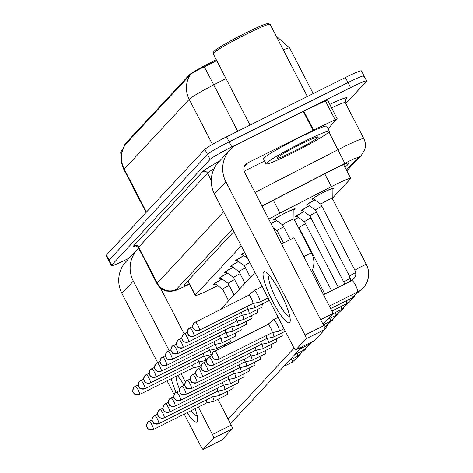<?xml version="1.0" encoding="UTF-8"?>
<svg xmlns="http://www.w3.org/2000/svg" width="473" height="473" viewBox="0 0 473 473"><rect width="100%" height="100%" fill="white"/><g stroke="black" fill="none" stroke-linecap="round" stroke-linejoin="round"><path stroke-width="0.71" d="M275.274 219.549A12.103 0.845 -27.3 0 1 273.636 219.921A12.103 0.845 -27.3 0 1 286.059 212.578A12.103 0.845 -27.3 0 1 295.14 208.824A12.103 0.845 -27.3 0 1 293.887 209.947M271.07 223.611A12.103 0.845 -27.3 0 1 276.587 220.507M242.59 254.657A12.103 0.845 -27.3 0 1 240.946 255.024A12.103 0.845 -27.3 0 1 244.612 252.399M237.139 260.505A12.103 0.845 -27.3 0 1 235.495 260.877A12.103 0.845 -27.3 0 1 243.897 255.609M231.693 266.358A12.103 0.845 -27.3 0 1 230.049 266.731A12.103 0.845 -27.3 0 1 238.445 261.457M226.242 272.206A12.103 0.845 -27.3 0 1 224.598 272.578A12.103 0.845 -27.3 0 1 233 267.31M220.796 278.059A12.103 0.845 -27.3 0 1 219.153 278.431A12.103 0.845 -27.3 0 1 227.554 273.163M215.345 283.912A12.103 0.845 -27.3 0 1 213.707 284.279A12.103 0.845 -27.3 0 1 222.103 279.011M313.516 198.902A12.103 0.845 -27.3 0 1 311.873 199.269A12.103 0.845 -27.3 0 1 324.301 191.926A12.103 0.845 -27.3 0 1 333.382 188.171A12.103 0.845 -27.3 0 1 332.129 189.295M308.065 204.75A12.103 0.845 -27.3 0 1 306.427 205.122A12.103 0.845 -27.3 0 1 314.823 199.854M302.619 210.603A12.103 0.845 -27.3 0 1 300.976 210.976A12.103 0.845 -27.3 0 1 309.377 205.702M297.168 216.451A12.103 0.845 -27.3 0 1 295.53 216.823A12.103 0.845 -27.3 0 1 303.926 211.555M294.342 219.697A12.103 0.845 -27.3 0 1 298.481 217.409M216.267 59.716L206.051 64.972A19.222 1.342 152.7 0 0 189.484 74.746L125.043 143.952A19.222 1.342 152.7 0 0 124.848 144.342L125.097 144.833C120.313 152.88 119.935 161.169 123.961 169.671L146.068 212.495M241.212 245.818L195.396 295.028A21.356 1.49 152.7 0 0 195.178 295.459A21.356 1.49 152.7 0 0 207.99 290.41L217.781 285.686M332.241 198.382L350.481 178.8A21.356 1.49 152.7 0 0 350.7 178.368A21.356 1.49 152.7 0 0 331.366 186.664L279.957 213.122A21.356 1.49 152.7 0 0 268.794 219.194M129.265 258.063L127.45 258.968A21.356 1.49 -27.3 0 1 111.427 265.595L108.82 260.546A21.356 1.49 -27.3 0 1 109.038 260.115L207.476 154.399A21.356 1.49 -27.3 0 1 229.186 141.865L347.986 82.574A21.356 1.49 -27.3 0 1 364.015 75.946L361.407 70.897A21.356 1.49 -27.3 0 0 345.385 77.525L226.579 136.815A21.356 1.49 -27.3 0 0 204.874 149.35L106.431 255.065A21.356 1.49 -27.3 0 0 106.212 255.497L108.82 260.546A21.356 1.49 -27.3 0 1 109.038 260.115L207.476 154.399A21.356 1.49 -27.3 0 1 229.186 141.865L347.986 82.574A21.356 1.49 -27.3 0 1 364.015 75.946A21.356 1.49 -27.3 0 1 363.796 76.378M216.74 60.633L204.271 66.947C196.803 70.211 192.085 72.895 190.116 75.006L125.103 144.815M111.427 265.595A21.356 1.49 -27.3 0 1 111.646 265.158L210.083 159.442A21.356 1.49 -27.3 0 1 231.794 146.914L350.594 87.623A21.356 1.49 -27.3 0 1 366.622 80.995A21.356 1.49 -27.3 0 1 366.404 81.427L345.739 103.617M345.083 167.489L348.985 163.303A21.356 1.49 152.7 0 0 349.198 162.872A21.356 1.49 152.7 0 0 329.87 171.173L269.468 202.261A21.356 1.49 152.7 0 0 262.083 206.193M233.863 231.581L184.103 285.018A21.356 1.49 152.7 0 0 183.885 285.45A21.356 1.49 152.7 0 0 189.176 283.835M206.642 402.907A4.629 0.881 -116.5 0 0 206.66 402.901L213.695 401.382A6.409 1.218 -116.5 0 0 213.749 401.358A6.409 1.218 -116.5 0 0 213.82 401.305A6.409 1.218 -116.5 0 0 212.82 396.9M206.66 402.901A4.629 0.881 -116.5 0 0 206.701 402.89A4.629 0.881 -116.5 0 0 206.754 402.848A4.629 0.881 -116.5 0 0 206.175 400.022M192.86 367.917L199.872 366.398A6.409 1.218 -116.5 0 0 199.931 366.38A6.409 1.218 -116.5 0 0 200.002 366.327A6.409 1.218 -116.5 0 0 198.997 361.916M192.818 367.923A4.629 0.881 -116.5 0 0 192.842 367.923A4.629 0.881 -116.5 0 0 192.883 367.905A4.629 0.881 -116.5 0 0 192.931 367.87A4.629 0.881 -116.5 0 0 192.357 365.038M222.198 279.076A10.678 0.745 152.7 0 0 214.973 283.629A10.678 0.745 152.7 0 0 214.99 283.646L222.677 289.245A6.409 0.449 152.7 0 0 222.682 289.251M229.157 285.396A6.409 0.449 152.7 0 0 222.671 289.24L228.625 300.769M212.129 397.048L219.141 395.529A6.409 1.218 -116.5 0 0 219.2 395.511A6.409 1.218 -116.5 0 0 219.271 395.458A6.409 1.218 -116.5 0 0 218.266 391.047M212.087 397.054A4.629 0.881 -116.5 0 0 212.111 397.054A4.629 0.881 -116.5 0 0 212.152 397.036A4.629 0.881 -116.5 0 0 212.2 397.001A4.629 0.881 -116.5 0 0 211.626 394.169M217.58 391.195L224.592 389.675A6.409 1.218 -116.5 0 0 224.645 389.657A6.409 1.218 -116.5 0 0 224.716 389.604A6.409 1.218 -116.5 0 0 223.717 385.193M217.539 391.206A4.629 0.881 -116.5 0 0 217.556 391.201A4.629 0.881 -116.5 0 0 217.598 391.189A4.629 0.881 -116.5 0 0 217.651 391.147A4.629 0.881 -116.5 0 0 217.072 388.315M222.984 385.353A4.629 0.881 -116.5 0 0 223.008 385.347L230.038 383.828A6.409 1.218 -116.5 0 0 230.097 383.81A6.409 1.218 -116.5 0 0 230.162 383.757A6.409 1.218 -116.5 0 0 229.163 379.346M223.008 385.347A4.629 0.881 -116.5 0 0 223.049 385.335A4.629 0.881 -116.5 0 0 223.096 385.3A4.629 0.881 -116.5 0 0 222.517 382.468M228.435 379.5A4.629 0.881 -116.5 0 0 228.453 379.5A4.629 0.881 -116.5 0 0 228.494 379.482L235.483 377.974A6.409 1.218 -116.5 0 0 235.542 377.957A6.409 1.218 -116.5 0 0 235.613 377.903A6.409 1.218 -116.5 0 0 234.608 373.493M175.028 406.153A4.629 0.881 -116.5 0 0 175.099 406.136L228.494 379.482A4.629 0.881 -116.5 0 0 228.548 379.447A4.629 0.881 -116.5 0 0 227.968 376.614M198.311 362.064L205.323 360.55A6.409 1.218 -116.5 0 0 205.377 360.527A6.409 1.218 -116.5 0 0 205.448 360.473A6.409 1.218 -116.5 0 0 204.442 356.068M198.27 362.076A4.629 0.881 -116.5 0 0 198.288 362.07A4.629 0.881 -116.5 0 0 198.329 362.058A4.629 0.881 -116.5 0 0 198.382 362.016A4.629 0.881 -116.5 0 0 197.803 359.19M227.643 273.228A10.678 0.745 152.7 0 0 220.418 277.775A10.678 0.745 152.7 0 0 220.436 277.799L228.128 283.398A6.409 0.449 152.7 0 0 228.134 283.404M234.608 279.549A6.409 0.449 152.7 0 0 228.122 283.392L234.07 294.916M203.715 356.222A4.629 0.881 -116.5 0 0 203.739 356.222L210.769 354.697A6.409 1.218 -116.5 0 0 210.828 354.679A6.409 1.218 -116.5 0 0 210.893 354.626A6.409 1.218 -116.5 0 0 209.894 350.215M203.739 356.222A4.629 0.881 -116.5 0 0 203.78 356.204A4.629 0.881 -116.5 0 0 203.828 356.169A4.629 0.881 -116.5 0 0 203.248 353.337M233.088 267.375A10.678 0.745 152.7 0 0 225.863 271.928A10.678 0.745 152.7 0 0 225.881 271.945L233.573 277.545A6.409 0.449 152.7 0 0 233.579 277.55M240.053 273.696A6.409 0.449 152.7 0 0 233.567 277.539L239.521 289.068M209.208 350.363L216.214 348.843A6.409 1.218 -116.5 0 0 216.273 348.826A6.409 1.218 -116.5 0 0 216.344 348.772A6.409 1.218 -116.5 0 0 215.339 344.368M209.167 350.375A4.629 0.881 -116.5 0 0 209.184 350.369A4.629 0.881 -116.5 0 0 209.226 350.357A4.629 0.881 -116.5 0 0 209.279 350.316A4.629 0.881 -116.5 0 0 208.699 347.484M238.54 261.528A10.678 0.745 152.7 0 0 231.315 266.074A10.678 0.745 152.7 0 0 231.332 266.098L239.019 271.697M245.505 267.848A6.409 0.449 152.7 0 0 239.019 271.691A6.409 0.449 152.7 0 0 239.031 271.703M195.142 408.654A28.475 5.422 63.5 0 1 197.702 419.835A28.475 5.422 63.5 0 1 197.123 421.892A28.475 5.422 63.5 0 1 187.048 412.698M176.039 392.212A28.475 5.422 63.5 0 1 171.244 378.707M176.122 376.272A22.781 4.334 -116.5 0 0 179.462 389.084M191.169 410.641A22.781 4.334 -116.5 0 0 197.158 415.59A22.781 4.334 -116.5 0 0 197.176 415.578M138.613 248.089A28.475 27.883 43 0 0 137.495 249.218L126.09 261.468A28.475 27.883 43 0 0 121.916 293.361L157.663 362.614M137.495 249.218A28.475 27.883 43 0 0 133.327 281.11L169.192 350.599M177.481 375.592A28.475 5.422 63.5 0 1 183.973 385.099M167.052 380.8L174.141 394.535M184.239 414.1L201.06 446.695A3.559 0.68 -116.5 0 0 203.142 449.35A3.559 0.68 -116.5 0 0 203.183 449.32L221.938 439.961A3.559 0.68 63.5 0 1 221.902 439.991A3.559 0.68 63.5 0 1 221.855 440.002M213.607 438.128A3.559 0.68 -116.5 0 0 212.466 434.445L231.226 425.079A3.559 0.68 63.5 0 1 232.361 428.763L213.607 438.128L203.183 449.32M181.147 373.765L185.422 382.042M198.335 407.064L212.466 434.445M232.361 428.763L221.938 439.961M231.226 425.079L217.911 399.283M201.096 366.705L200.723 365.984M184.098 333.772L160.513 288.081M289.659 322.509A28.475 5.422 63.5 0 1 272.702 301.496A28.475 5.422 63.5 0 1 263.609 272.028A28.475 5.422 63.5 0 1 266.287 272.46A28.475 5.422 63.5 0 1 281.482 294.85A28.475 5.422 63.5 0 1 290.239 320.458A28.475 5.422 63.5 0 1 289.659 322.509M269.374 275.44A22.781 4.334 -116.5 0 0 269.35 275.446A22.781 4.334 -116.5 0 0 269.102 275.635A22.781 4.334 -116.5 0 0 276.007 298.487A22.781 4.334 -116.5 0 0 289.695 316.212A22.781 4.334 -116.5 0 0 289.718 316.2M313.534 130.04L312.996 130.306L303.228 111.374L303.761 111.114L313.534 130.04L337.214 118.8L327.996 128.733M303.228 111.374L237.848 144.005A28.475 27.883 43 0 0 230.038 149.84A28.475 27.883 43 0 0 225.863 181.727L305.008 335.061L323.763 325.702L244.624 172.367A7.119 6.971 -137 0 1 247.616 162.937L312.996 130.306M303.761 111.114L327.44 99.874L337.214 118.8M230.038 149.84L218.627 162.091A28.475 27.883 43 0 0 214.458 193.977L293.597 347.312A3.559 0.68 -116.5 0 0 295.678 349.973A3.559 0.68 -116.5 0 0 295.72 349.943L314.48 340.578A3.559 0.68 63.5 0 1 314.439 340.607A3.559 0.68 63.5 0 1 314.391 340.625M323.763 325.702A3.559 0.68 63.5 0 1 324.904 329.385L306.143 338.745L295.72 349.943M306.143 338.745A3.559 0.68 -116.5 0 0 305.008 335.061M324.904 329.385L314.48 340.578M244.151 171.22L264.561 161.039M121.443 154.665L120.645 153.122A32.034 2.235 -27.3 0 1 120.645 152.945L121.259 151.041A30.609 2.134 -27.3 0 1 122.738 149.574M120.645 152.945A32.034 2.235 -27.3 0 1 122.123 151.472M302.584 142.302A35.593 2.483 -27.3 0 1 329.297 131.258A35.593 2.483 -27.3 0 1 292.752 152.862A35.593 2.483 -27.3 0 1 266.039 163.906A35.593 2.483 -27.3 0 1 302.584 142.302M266.039 163.906L263.437 158.857A35.593 2.483 -27.3 0 1 299.983 137.253A35.593 2.483 -27.3 0 1 326.689 126.208L329.297 131.258M250.028 125.114L213.187 53.739A32.034 2.235 -27.3 0 1 213.181 53.567A32.034 2.235 -27.3 0 1 246.072 34.298A32.034 2.235 -27.3 0 1 269.971 24.253A32.034 2.235 -27.3 0 1 270.113 24.36L307.355 96.504M213.181 53.567L213.796 51.658A30.609 2.134 -27.3 0 1 245.227 33.246A30.609 2.134 -27.3 0 1 268.061 23.65L269.971 24.253M294.46 151.029A23.212 1.62 -27.3 0 1 277.042 158.1A23.212 1.62 -27.3 0 1 300.875 144.141A23.212 1.62 -27.3 0 1 318.193 136.863A23.212 1.62 -27.3 0 1 294.46 151.029M267.878 298.02A6.409 1.218 63.5 0 1 268.297 300.923A6.409 1.218 63.5 0 1 268.226 300.976L254.409 307.87A6.409 1.218 -116.5 0 0 254.48 307.817A6.409 1.218 -116.5 0 0 253.481 303.412M262.432 303.867A6.409 1.218 63.5 0 1 262.852 306.77A6.409 1.218 63.5 0 1 262.781 306.823L248.964 313.723A6.409 1.218 -116.5 0 0 249.035 313.67A6.409 1.218 -116.5 0 0 248.029 309.259M256.981 309.72A6.409 1.218 63.5 0 1 257.401 312.623A6.409 1.218 63.5 0 1 257.33 312.677L243.512 319.571A6.409 1.218 -116.5 0 0 243.583 319.517A6.409 1.218 -116.5 0 0 242.584 315.113M251.535 315.568A6.409 1.218 63.5 0 1 251.955 318.471A6.409 1.218 63.5 0 1 251.884 318.524L238.067 325.424A6.409 1.218 -116.5 0 0 238.138 325.371A6.409 1.218 -116.5 0 0 237.133 320.96M281.701 332.998A6.409 1.218 63.5 0 1 282.121 335.901A6.409 1.218 63.5 0 1 282.05 335.954L268.232 342.854A6.409 1.218 -116.5 0 0 268.303 342.801A6.409 1.218 -116.5 0 0 267.298 338.39M276.25 338.851A6.409 1.218 63.5 0 1 276.67 341.754A6.409 1.218 63.5 0 1 276.599 341.808L262.781 348.702A6.409 1.218 -116.5 0 0 262.852 348.648A6.409 1.218 -116.5 0 0 261.853 344.243M270.804 344.699A6.409 1.218 63.5 0 1 271.224 347.602A6.409 1.218 63.5 0 1 271.153 347.655L257.336 354.555A6.409 1.218 -116.5 0 0 257.407 354.502A6.409 1.218 -116.5 0 0 256.401 350.091M246.084 321.421A6.409 1.218 63.5 0 1 246.504 324.324A6.409 1.218 63.5 0 1 246.439 324.377L232.615 331.271A6.409 1.218 -116.5 0 0 232.686 331.218A6.409 1.218 -116.5 0 0 231.687 326.813M240.639 327.269A6.409 1.218 63.5 0 1 241.059 330.178A6.409 1.218 63.5 0 1 240.988 330.231L227.17 337.125A6.409 1.218 -116.5 0 0 227.241 337.072A6.409 1.218 -116.5 0 0 226.236 332.661M235.193 333.122A6.409 1.218 63.5 0 1 235.607 336.025A6.409 1.218 63.5 0 1 235.542 336.078L221.719 342.978A6.409 1.218 -116.5 0 0 221.79 342.925A6.409 1.218 -116.5 0 0 220.79 338.514M265.353 350.552A6.409 1.218 63.5 0 1 265.773 353.455A6.409 1.218 63.5 0 1 265.708 353.508L251.884 360.402A6.409 1.218 -116.5 0 0 251.955 360.349A6.409 1.218 -116.5 0 0 250.956 355.944M259.908 356.4A6.409 1.218 63.5 0 1 260.327 359.303A6.409 1.218 63.5 0 1 260.256 359.356L246.439 366.256A6.409 1.218 -116.5 0 0 246.51 366.203A6.409 1.218 -116.5 0 0 245.505 361.792M229.742 338.97A6.409 1.218 63.5 0 1 230.162 341.878A6.409 1.218 63.5 0 1 230.091 341.932L216.273 348.826M249.011 368.1A6.409 1.218 63.5 0 1 249.431 371.009A6.409 1.218 63.5 0 1 249.36 371.063L235.542 377.957M243.565 373.954A6.409 1.218 63.5 0 1 243.985 376.857A6.409 1.218 63.5 0 1 243.914 376.91L230.097 383.81M238.114 379.801A6.409 1.218 63.5 0 1 238.534 382.71A6.409 1.218 63.5 0 1 238.463 382.763L224.645 389.657M232.669 385.655A6.409 1.218 63.5 0 1 233.088 388.558A6.409 1.218 63.5 0 1 233.018 388.611L219.2 395.511M254.462 362.253A6.409 1.218 63.5 0 1 254.882 365.156A6.409 1.218 63.5 0 1 254.811 365.209L240.988 372.103A6.409 1.218 -116.5 0 0 241.059 372.05A6.409 1.218 -116.5 0 0 240.059 367.645M227.217 391.508A6.409 1.218 63.5 0 1 227.637 394.411A6.409 1.218 63.5 0 1 227.566 394.464L213.749 401.358M333.146 313.404L320.641 319.642L281.553 243.92L294.058 237.683L333.146 313.404L323.024 324.271M302.058 346.792L230.487 423.648M294.07 348.175L228.098 419.025M220.779 309.194L254.971 272.472M224.297 344.823A6.409 1.218 63.5 0 1 224.657 346.005M233.881 373.652A4.629 0.881 -116.5 0 0 233.904 373.646A4.629 0.881 -116.5 0 0 233.946 373.635A4.629 0.881 -116.5 0 0 233.993 373.593A4.629 0.881 -116.5 0 0 233.414 370.767M233.922 373.646L240.934 372.127A6.409 1.218 -116.5 0 0 240.988 372.103M239.332 367.799A4.629 0.881 -116.5 0 0 239.35 367.799A4.629 0.881 -116.5 0 0 239.391 367.781A4.629 0.881 -116.5 0 0 239.444 367.746A4.629 0.881 -116.5 0 0 238.865 364.914M239.373 367.793L246.38 366.273A6.409 1.218 -116.5 0 0 246.439 366.256M244.778 361.951A4.629 0.881 -116.5 0 0 244.801 361.946A4.629 0.881 -116.5 0 0 244.837 361.934A4.629 0.881 -116.5 0 0 244.89 361.892A4.629 0.881 -116.5 0 0 244.31 359.066M300.089 229.642A6.409 0.449 152.7 0 0 299.604 229.884M244.819 361.94L251.831 360.426A6.409 1.218 -116.5 0 0 251.884 360.402M214.612 344.521A4.629 0.881 -116.5 0 0 214.636 344.515A4.629 0.881 -116.5 0 0 214.671 344.504A4.629 0.881 -116.5 0 0 214.724 344.468A4.629 0.881 -116.5 0 0 214.145 341.636M243.985 255.674A10.678 0.745 152.7 0 0 236.76 260.227A10.678 0.745 152.7 0 0 236.778 260.245L236.583 259.872M249.85 262.556A6.409 0.449 152.7 0 0 244.464 265.838A6.409 0.449 152.7 0 0 244.476 265.85L236.778 260.245M214.653 344.515L221.666 342.996A6.409 1.218 -116.5 0 0 221.719 342.978M220.063 338.668A4.629 0.881 -116.5 0 0 220.081 338.668A4.629 0.881 -116.5 0 0 220.122 338.656A4.629 0.881 -116.5 0 0 220.176 338.615A4.629 0.881 -116.5 0 0 219.596 335.783M244.671 252.517A10.678 0.745 152.7 0 0 242.211 254.373A10.678 0.745 152.7 0 0 242.229 254.391L247.692 258.376M220.105 338.662L227.111 337.143A6.409 1.218 -116.5 0 0 227.17 337.125M225.509 332.821A4.629 0.881 -116.5 0 0 225.526 332.815A4.629 0.881 -116.5 0 0 225.568 332.803A4.629 0.881 -116.5 0 0 225.621 332.761A4.629 0.881 -116.5 0 0 225.042 329.935M172.107 359.468A4.629 0.881 -116.5 0 0 172.172 359.45L225.568 332.803L232.562 331.295A6.409 1.218 -116.5 0 0 232.615 331.271M250.223 356.098A4.629 0.881 -116.5 0 0 250.247 356.098A4.629 0.881 -116.5 0 0 250.288 356.08A4.629 0.881 -116.5 0 0 250.335 356.045A4.629 0.881 -116.5 0 0 249.762 353.213M298.569 217.474A10.678 0.745 152.7 0 0 294.401 219.809M305.534 223.794A6.409 0.449 152.7 0 0 299.048 227.637A6.409 0.449 152.7 0 0 299.06 227.649M196.821 382.752A4.629 0.881 -116.5 0 0 196.886 382.734L250.288 356.08L257.277 354.573A6.409 1.218 -116.5 0 0 257.336 354.555M255.674 350.251A4.629 0.881 -116.5 0 0 255.692 350.245A4.629 0.881 -116.5 0 0 255.733 350.233A4.629 0.881 -116.5 0 0 255.787 350.191A4.629 0.881 -116.5 0 0 255.207 347.359M304.021 211.62A10.678 0.745 152.7 0 0 296.796 216.173A10.678 0.745 152.7 0 0 296.813 216.191L304.5 221.79A6.409 0.449 152.7 0 0 304.506 221.796M310.98 217.941A6.409 0.449 152.7 0 0 304.5 221.784L338.307 287.294M255.716 350.239L262.728 348.719A6.409 1.218 -116.5 0 0 262.781 348.702M261.12 344.397A4.629 0.881 -116.5 0 0 261.143 344.391A4.629 0.881 -116.5 0 0 261.185 344.379A4.629 0.881 -116.5 0 0 261.232 344.344A4.629 0.881 -116.5 0 0 260.658 341.512M309.466 205.773A10.678 0.745 152.7 0 0 302.241 210.319A10.678 0.745 152.7 0 0 302.259 210.337L309.951 215.942A6.409 0.449 152.7 0 1 309.945 215.93L344.793 284.06M316.431 212.093A6.409 0.449 152.7 0 0 309.945 215.93M261.167 344.391L268.173 342.872A6.409 1.218 -116.5 0 0 268.232 342.854M266.612 338.538L273.625 337.018A6.409 1.218 -116.5 0 0 273.678 337.001A6.409 1.218 -116.5 0 0 273.749 336.947A6.409 1.218 -116.5 0 0 272.75 332.537M266.571 338.544A4.629 0.881 -116.5 0 0 266.589 338.544A4.629 0.881 -116.5 0 0 266.63 338.532A4.629 0.881 -116.5 0 0 266.683 338.491A4.629 0.881 -116.5 0 0 266.104 335.659M314.917 199.919A10.678 0.745 152.7 0 0 307.692 204.472A10.678 0.745 152.7 0 0 307.71 204.49L315.396 210.089A6.409 0.449 152.7 0 1 315.396 210.083L349.523 276.214L350.404 279.939L350.251 281.334M321.877 206.24A6.409 0.449 152.7 0 0 315.396 210.083M320.842 204.23A6.409 0.449 152.7 0 1 327.422 200.345A6.409 0.449 152.7 0 1 332.229 198.353A6.409 0.449 152.7 0 0 332.229 198.353L332.123 188.851A10.678 0.745 152.7 0 0 332.117 188.822A10.678 0.745 152.7 0 0 324.1 192.139A10.678 0.745 152.7 0 0 313.138 198.619A10.678 0.745 152.7 0 0 313.156 198.636L320.848 204.235A6.409 0.449 152.7 0 1 320.842 204.23L354.975 270.361L355.856 274.092L355.164 277.107L351.817 280.554A6.409 1.218 -116.5 0 0 351.746 280.607M272.058 332.69L279.07 331.171A6.409 1.218 -116.5 0 0 279.129 331.147A6.409 1.218 -116.5 0 0 279.194 331.094A6.409 1.218 -116.5 0 0 277.148 324.466A6.409 1.218 -116.5 0 0 273.406 319.683A6.409 1.218 -116.5 0 0 273.353 319.718A6.409 1.218 -116.5 0 0 273.335 319.736M272.016 332.696A4.629 0.881 -116.5 0 0 272.04 332.69A4.629 0.881 -116.5 0 0 272.081 332.679A4.629 0.881 -116.5 0 0 272.129 332.637A4.629 0.881 -116.5 0 0 270.651 327.854A4.629 0.881 -116.5 0 0 267.949 324.401A4.629 0.881 -116.5 0 0 267.913 324.425A4.629 0.881 -116.5 0 0 267.895 324.437M230.954 326.967A4.629 0.881 -116.5 0 0 230.978 326.967A4.629 0.881 -116.5 0 0 231.019 326.949A4.629 0.881 -116.5 0 0 231.066 326.914A4.629 0.881 -116.5 0 0 230.493 324.082M231.001 326.961L238.008 325.442A6.409 1.218 -116.5 0 0 238.067 325.424M236.405 321.12A4.629 0.881 -116.5 0 0 236.423 321.114A4.629 0.881 -116.5 0 0 236.465 321.102A4.629 0.881 -116.5 0 0 236.518 321.061A4.629 0.881 -116.5 0 0 235.938 318.234M236.447 321.108L243.459 319.594A6.409 1.218 -116.5 0 0 243.512 319.571M241.851 315.266A4.629 0.881 -116.5 0 0 241.874 315.266A4.629 0.881 -116.5 0 0 241.916 315.249A4.629 0.881 -116.5 0 0 241.963 315.213A4.629 0.881 -116.5 0 0 241.39 312.381M278.189 232.74A6.409 0.449 152.7 0 0 276.291 233.721M241.892 315.26L248.904 313.741A6.409 1.218 -116.5 0 0 248.964 313.723M247.302 309.419A4.629 0.881 -116.5 0 0 247.32 309.413A4.629 0.881 -116.5 0 0 247.361 309.401A4.629 0.881 -116.5 0 0 247.414 309.36A4.629 0.881 -116.5 0 0 246.835 306.534M276.675 220.572A10.678 0.745 152.7 0 0 271.141 223.747M283.64 226.892A6.409 0.449 152.7 0 0 277.154 230.735A6.409 0.449 152.7 0 0 277.166 230.747M193.895 336.067A4.629 0.881 -116.5 0 0 193.965 336.049L247.361 309.401L254.356 307.893A6.409 1.218 -116.5 0 0 254.409 307.87M293.993 219.023A6.409 0.449 152.7 0 0 293.987 219.005L293.881 209.504A10.678 0.745 152.7 0 0 293.875 209.474A10.678 0.745 152.7 0 0 285.863 212.785A10.678 0.745 152.7 0 0 274.902 219.271A10.678 0.745 152.7 0 0 274.919 219.289L282.606 224.888A6.409 0.449 152.7 0 1 282.6 224.882L290.203 239.604M311.553 253.156A6.409 0.449 152.7 0 0 311.577 253.079L293.987 219.005A6.409 0.449 152.7 0 0 289.18 220.992A6.409 0.449 152.7 0 0 282.6 224.882M252.789 303.56L259.801 302.04A6.409 1.218 -116.5 0 0 259.86 302.022A6.409 1.218 -116.5 0 0 259.925 301.969A6.409 1.218 -116.5 0 0 257.88 295.335A6.409 1.218 -116.5 0 0 254.137 290.558A6.409 1.218 -116.5 0 0 254.084 290.588A6.409 1.218 -116.5 0 0 254.066 290.611M252.748 303.565A4.629 0.881 -116.5 0 0 252.771 303.565A4.629 0.881 -116.5 0 0 252.813 303.548A4.629 0.881 -116.5 0 0 252.86 303.512A4.629 0.881 -116.5 0 0 251.382 298.723A4.629 0.881 -116.5 0 0 248.68 295.27A4.629 0.881 -116.5 0 0 248.644 295.294A4.629 0.881 -116.5 0 0 248.627 295.306M206.051 64.972L206.524 65.889M189.484 74.746L189.809 75.367M125.043 143.952L125.363 144.572M188.047 280.791L195.396 295.028M273.329 200.268L279.957 213.122M324.738 173.816L331.366 186.664M276.155 36.06L289.647 48.004A28.475 1.987 152.7 0 0 283.28 49.866M190.116 75.006A24.915 24.395 43 0 0 189.206 99.336L124.257 169.092A24.915 24.395 -137 0 1 125.162 144.762M204.271 66.947A24.915 0.432 62.8 0 1 213.749 84.862A28.475 1.987 152.7 0 0 189.206 99.336L212.448 144.366M146.447 212.093L124.257 169.092A28.475 1.987 152.7 0 0 123.961 169.671M225.993 78.559L213.749 84.862L237.7 131.269M345.385 77.525L350.594 87.623M106.431 255.065L111.646 265.158M204.874 149.35L210.083 159.442M226.579 136.815L231.794 146.914M346.396 170.038L357.535 158.077A14.237 0.993 152.7 0 0 346.993 162.204A14.237 0.993 152.7 0 0 344.793 163.321L261.953 205.95M254.988 192.446L338.047 149.704A28.475 1.987 -27.3 0 1 342.446 147.475A28.475 1.987 -27.3 0 1 363.814 138.636L345.249 102.671A28.475 1.987 152.7 0 0 331.538 107.803M328.906 132.002L344.793 163.321M329.782 104.397A32.034 2.235 -27.3 0 1 346.461 98.532L345.059 100.04M135.863 245.913A32.034 2.235 -27.3 0 1 133.948 245.522L202.787 171.593A32.034 2.235 -27.3 0 1 219.596 161.056M138.412 247.692L156.971 283.664A28.475 1.987 -27.3 0 1 157.267 283.085L138.701 247.119A28.475 1.987 152.7 0 0 138.412 247.692C136.289 245.871 135.319 245.274 135.497 245.907M211.271 180.408L207.541 173.189L138.701 247.119A3.559 3.482 43 0 0 133.948 245.522M214.121 168.63A28.475 1.987 152.7 0 0 207.541 173.189A3.559 3.482 43 0 0 202.787 171.593M232.55 229.038L176.281 289.464A14.237 13.942 -137 0 1 157.267 283.085L223.652 211.792M176.281 289.464A14.237 0.993 152.7 0 0 184.683 286.39L189.336 284.143M346.461 98.532A3.559 3.482 43 0 0 345.479 99.265L345.249 102.671M184.683 286.39A14.237 5.091 64.2 0 1 184.358 286.591L189.354 284.178M346.821 170.854L361.437 155.156A14.237 13.942 -137 0 1 357.535 158.077M348.719 162.801L348.985 163.303M153.24 429.555A4.629 0.881 -116.5 0 0 153.305 429.537A4.629 0.881 -116.5 0 0 153.353 429.502A4.629 0.881 -116.5 0 0 151.951 424.86A4.629 0.881 -116.5 0 0 149.172 421.26A4.629 0.881 -116.5 0 0 149.119 421.295A4.629 4.529 -137 0 0 147.174 427.426A4.629 4.529 43 0 0 153.353 429.502M292.078 362.253A6.409 1.218 -116.5 0 0 292.16 362.229A6.409 1.218 -116.5 0 0 292.231 362.176A6.409 1.218 -116.5 0 0 292.279 362.105A6.409 1.218 -116.5 0 0 291.811 359.267M139.417 394.577A4.629 0.881 -116.5 0 0 139.482 394.559A4.629 0.881 -116.5 0 0 139.535 394.517A4.629 0.881 -116.5 0 0 138.134 389.876A4.629 0.881 -116.5 0 0 135.349 386.275A4.629 0.881 -116.5 0 0 135.302 386.317A4.629 4.529 -137 0 0 133.351 392.448A4.629 4.529 43 0 0 139.535 394.517M158.686 423.707A4.629 0.881 -116.5 0 0 158.751 423.69A4.629 0.881 -116.5 0 0 158.804 423.648A4.629 0.881 -116.5 0 0 157.403 419.007A4.629 0.881 -116.5 0 0 154.618 415.406A4.629 0.881 -116.5 0 0 154.57 415.448A4.629 4.529 -137 0 0 152.619 421.579A4.629 4.529 43 0 0 158.804 423.648M297.523 356.4A6.409 1.218 -116.5 0 0 297.606 356.376A6.409 1.218 -116.5 0 0 297.677 356.323A6.409 1.218 -116.5 0 0 297.73 356.252A6.409 1.218 -116.5 0 0 297.257 353.42M164.131 417.854A4.629 0.881 -116.5 0 0 164.202 417.836A4.629 0.881 -116.5 0 0 164.249 417.801A4.629 0.881 -116.5 0 0 162.848 413.16A4.629 0.881 -116.5 0 0 160.069 409.559A4.629 0.881 -116.5 0 0 160.016 409.594A4.629 4.529 -137 0 0 158.071 415.726A4.629 4.529 43 0 0 164.249 417.801M302.968 350.546A6.409 1.218 -116.5 0 0 303.057 350.523A6.409 1.218 -116.5 0 0 303.128 350.469A6.409 1.218 -116.5 0 0 303.175 350.398A6.409 1.218 -116.5 0 0 302.708 347.566M169.582 412.007A4.629 0.881 -116.5 0 0 169.647 411.989A4.629 0.881 -116.5 0 0 169.701 411.948A4.629 0.881 -116.5 0 0 168.293 407.306A4.629 0.881 -116.5 0 0 165.515 403.706A4.629 0.881 -116.5 0 0 165.467 403.747A4.629 4.529 -137 0 0 163.516 409.872A4.629 4.529 43 0 0 169.701 411.948M308.42 344.699A6.409 1.218 -116.5 0 0 308.502 344.675A6.409 1.218 -116.5 0 0 308.573 344.622A6.409 1.218 -116.5 0 0 308.627 344.551A6.409 1.218 -116.5 0 0 308.644 343.499M173.857 396.409L169.641 398.84C166.928 404.799 169.322 403.043 169.121 404.468C170.197 404.35 167.596 406.721 175.099 406.136A4.629 0.881 -116.5 0 0 175.146 406.094A4.629 0.881 -116.5 0 0 173.745 401.453A4.629 0.881 -116.5 0 0 170.966 397.858A4.629 0.881 -116.5 0 0 170.913 397.894A4.629 4.529 -137 0 0 168.967 404.025A4.629 4.529 43 0 0 175.146 406.094M144.862 388.723A4.629 0.881 -116.5 0 0 144.933 388.705A4.629 0.881 -116.5 0 0 144.98 388.67A4.629 0.881 -116.5 0 0 143.579 384.029A4.629 0.881 -116.5 0 0 140.8 380.428A4.629 0.881 -116.5 0 0 140.747 380.463A4.629 4.529 -137 0 0 138.802 386.595A4.629 4.529 43 0 0 144.98 388.67M150.313 382.876A4.629 0.881 -116.5 0 0 150.379 382.858A4.629 0.881 -116.5 0 0 150.432 382.817A4.629 0.881 -116.5 0 0 149.025 378.175A4.629 0.881 -116.5 0 0 146.246 374.575A4.629 0.881 -116.5 0 0 146.198 374.616A4.629 4.529 -137 0 0 144.247 380.747A4.629 4.529 43 0 0 150.432 382.817M155.759 377.022A4.629 0.881 -116.5 0 0 155.83 377.005A4.629 0.881 -116.5 0 0 155.877 376.969A4.629 0.881 -116.5 0 0 154.476 372.328A4.629 0.881 -116.5 0 0 151.697 368.727A4.629 0.881 -116.5 0 0 151.644 368.763A4.629 4.529 -137 0 0 149.699 374.894A4.629 4.529 43 0 0 155.877 376.969M133.327 281.11L121.916 293.361M225.863 181.727L214.458 193.977M247.616 162.937L244.352 166.449M335.079 119.645L325.306 100.714M180.479 400.3A4.629 0.881 -116.5 0 0 180.544 400.282A4.629 0.881 -116.5 0 0 180.597 400.247A4.629 0.881 -116.5 0 0 179.19 395.605A4.629 0.881 -116.5 0 0 176.411 392.005A4.629 0.881 -116.5 0 0 176.364 392.04A4.629 4.529 -137 0 0 174.413 398.171A4.629 4.529 43 0 0 180.597 400.247M185.924 394.452A4.629 0.881 -116.5 0 0 185.99 394.435A4.629 0.881 -116.5 0 0 186.043 394.393A4.629 0.881 -116.5 0 0 184.641 389.752A4.629 0.881 -116.5 0 0 181.863 386.151A4.629 0.881 -116.5 0 0 181.809 386.193A4.629 4.529 -137 0 0 179.864 392.324A4.629 4.529 43 0 0 186.043 394.393M324.762 327.145A6.409 1.218 -116.5 0 0 324.85 327.121A6.409 1.218 -116.5 0 0 324.916 327.068A6.409 1.218 -116.5 0 0 324.969 326.997A6.409 1.218 -116.5 0 0 324.496 324.165M191.376 388.599A4.629 0.881 -116.5 0 0 191.441 388.581A4.629 0.881 -116.5 0 0 191.494 388.546A4.629 0.881 -116.5 0 0 190.087 383.905A4.629 0.881 -116.5 0 0 187.308 380.304A4.629 0.881 -116.5 0 0 187.255 380.339A4.629 4.529 -137 0 0 185.31 386.471A4.629 4.529 43 0 0 191.494 388.546M330.213 321.297A6.409 1.218 -116.5 0 0 330.296 321.273A6.409 1.218 -116.5 0 0 330.367 321.22A6.409 1.218 -116.5 0 0 330.414 321.149A6.409 1.218 -116.5 0 0 329.947 318.311M161.21 371.175A4.629 0.881 -116.5 0 0 161.275 371.157A4.629 0.881 -116.5 0 0 161.328 371.116A4.629 0.881 -116.5 0 0 159.921 366.474A4.629 0.881 -116.5 0 0 157.142 362.874A4.629 0.881 -116.5 0 0 157.089 362.915A4.629 4.529 -137 0 0 155.144 369.041A4.629 4.529 43 0 0 161.328 371.116M166.656 365.322A4.629 0.881 -116.5 0 0 166.721 365.304A4.629 0.881 -116.5 0 0 166.774 365.262A4.629 0.881 -116.5 0 0 165.373 360.621A4.629 0.881 -116.5 0 0 162.594 357.026A4.629 0.881 -116.5 0 0 162.541 357.062A4.629 4.529 -137 0 0 160.595 363.193A4.629 4.529 43 0 0 166.774 365.262M170.936 349.73L166.721 352.16C164.001 358.114 166.395 356.358 166.194 357.783C167.271 357.665 164.675 360.036 172.172 359.45A4.629 0.881 -116.5 0 0 172.219 359.415A4.629 0.881 -116.5 0 0 170.818 354.774A4.629 0.881 -116.5 0 0 168.039 351.173A4.629 0.881 -116.5 0 0 167.986 351.208A4.629 4.529 -137 0 0 166.041 357.34A4.629 4.529 43 0 0 172.219 359.415M195.651 373.008L191.435 375.438C188.721 381.392 191.116 379.636 190.915 381.067C191.991 380.942 189.389 383.319 196.886 382.734A4.629 0.881 -116.5 0 0 196.939 382.692A4.629 0.881 -116.5 0 0 195.538 378.051A4.629 0.881 -116.5 0 0 192.753 374.45A4.629 0.881 -116.5 0 0 192.706 374.492A4.629 4.529 -137 0 0 190.761 380.623A4.629 4.529 43 0 0 196.939 382.692M335.659 315.444A6.409 1.218 -116.5 0 0 335.741 315.42A6.409 1.218 -116.5 0 0 335.812 315.367A6.409 1.218 -116.5 0 0 335.865 315.296A6.409 1.218 -116.5 0 0 335.392 312.464M202.273 376.898A4.629 0.881 -116.5 0 0 202.338 376.88A4.629 0.881 -116.5 0 0 202.385 376.845A4.629 0.881 -116.5 0 0 200.984 372.204A4.629 0.881 -116.5 0 0 198.205 368.603A4.629 0.881 -116.5 0 0 198.152 368.638A4.629 4.529 -137 0 0 196.206 374.77A4.629 4.529 43 0 0 202.385 376.845M341.11 309.596A6.409 1.218 -116.5 0 0 341.193 309.567A6.409 1.218 -116.5 0 0 341.264 309.513A6.409 1.218 -116.5 0 0 341.311 309.443A6.409 1.218 -116.5 0 0 340.844 306.61M207.718 371.051A4.629 0.881 -116.5 0 0 207.783 371.033A4.629 0.881 -116.5 0 0 207.836 370.992A4.629 0.881 -116.5 0 0 206.435 366.35A4.629 0.881 -116.5 0 0 203.65 362.75A4.629 0.881 -116.5 0 0 203.603 362.791A4.629 4.529 -137 0 0 201.652 368.916A4.629 4.529 43 0 0 207.836 370.992M346.555 303.743A6.409 1.218 -116.5 0 0 346.638 303.719A6.409 1.218 -116.5 0 0 346.709 303.666A6.409 1.218 -116.5 0 0 346.762 303.595A6.409 1.218 -116.5 0 0 346.289 300.763M350.268 278.366A6.409 0.449 152.7 0 0 344.102 281.985A6.409 0.449 152.7 0 0 344.078 282.062M213.169 365.197A4.629 0.881 -116.5 0 0 213.234 365.18A4.629 0.881 -116.5 0 0 213.282 365.144A4.629 0.881 -116.5 0 0 211.88 360.497A4.629 0.881 -116.5 0 0 209.101 356.902A4.629 0.881 -116.5 0 0 209.048 356.938A4.629 4.529 -137 0 0 207.103 363.069A4.629 4.529 43 0 0 213.282 365.144M352.001 297.889A6.409 1.218 -116.5 0 0 352.089 297.866A6.409 1.218 -116.5 0 0 352.16 297.813A6.409 1.218 -116.5 0 0 352.208 297.742A6.409 1.218 -116.5 0 0 351.741 294.91M355.72 272.519A6.409 0.449 152.7 0 0 349.547 276.137A6.409 0.449 152.7 0 0 349.523 276.214M218.615 359.344A4.629 0.881 -116.5 0 0 218.68 359.326A4.629 0.881 -116.5 0 0 218.733 359.291A4.629 0.881 -116.5 0 0 217.326 354.649A4.629 0.881 -116.5 0 0 214.547 351.049A4.629 0.881 -116.5 0 0 214.5 351.09A4.629 4.529 -137 0 0 212.548 357.216A4.629 4.529 43 0 0 218.733 359.291M366.339 264.561A6.409 0.449 152.7 0 0 366.362 264.484A6.409 0.449 152.7 0 0 361.549 266.47A6.409 0.449 152.7 0 0 354.992 270.284A6.409 0.449 152.7 0 0 354.975 270.361M357.452 292.042A6.409 1.218 -116.5 0 0 357.535 292.018A6.409 1.218 -116.5 0 0 357.606 291.965A6.409 1.218 -116.5 0 0 357.659 291.894A6.409 1.218 -116.5 0 0 355.572 285.355A6.409 1.218 -116.5 0 0 351.817 280.554L323.485 294.691M177.552 353.621A4.629 0.881 -116.5 0 0 177.617 353.603A4.629 0.881 -116.5 0 0 177.671 353.562A4.629 0.881 -116.5 0 0 176.269 348.92A4.629 0.881 -116.5 0 0 173.485 345.32A4.629 0.881 -116.5 0 0 173.437 345.361A4.629 4.529 -137 0 0 171.486 351.492A4.629 4.529 43 0 0 177.671 353.562M183.004 347.767A4.629 0.881 -116.5 0 0 183.069 347.75A4.629 0.881 -116.5 0 0 183.116 347.714A4.629 0.881 -116.5 0 0 181.715 343.073A4.629 0.881 -116.5 0 0 178.936 339.472A4.629 0.881 -116.5 0 0 178.883 339.508A4.629 4.529 -137 0 0 176.937 345.639A4.629 4.529 43 0 0 183.116 347.714M188.449 341.92A4.629 0.881 -116.5 0 0 188.514 341.902A4.629 0.881 -116.5 0 0 188.567 341.861A4.629 0.881 -116.5 0 0 187.166 337.219A4.629 0.881 -116.5 0 0 184.381 333.619A4.629 0.881 -116.5 0 0 184.334 333.66A4.629 4.529 -137 0 0 182.383 339.791A4.629 4.529 43 0 0 188.567 341.861M192.724 326.323L188.514 328.759C185.794 334.713 188.189 332.957 187.988 334.381C189.064 334.263 186.468 336.634 193.965 336.049A4.629 0.881 -116.5 0 0 194.013 336.013A4.629 0.881 -116.5 0 0 192.612 331.372A4.629 0.881 -116.5 0 0 189.833 327.771A4.629 0.881 -116.5 0 0 189.779 327.807A4.629 4.529 -137 0 0 187.834 333.938A4.629 4.529 43 0 0 194.013 336.013M199.346 330.219A4.629 0.881 -116.5 0 0 199.411 330.201A4.629 0.881 -116.5 0 0 199.464 330.16A4.629 0.881 -116.5 0 0 198.057 325.519A4.629 0.881 -116.5 0 0 195.278 321.918A4.629 0.881 -116.5 0 0 195.231 321.959A4.629 4.529 -137 0 0 193.28 328.085A4.629 4.529 43 0 0 199.464 330.16M311.666 271.792L312.003 271.1C314.634 264.981 314.492 258.973 311.577 253.079A6.409 0.449 152.7 0 0 306.77 255.065A6.409 0.449 152.7 0 0 303.826 256.603M187.763 281.092L195.178 295.459M343.599 164.616L350.7 178.368M289.647 48.004L313.179 93.601M366.622 80.995L364.015 75.946M156.971 283.664C159.088 287.56 162.298 290.032 166.602 291.078L171.397 291.344C178.215 289.671 172.308 291.9 184.358 286.591M361.437 155.156L364.447 150.384C365.913 146.382 365.7 142.468 363.814 138.636M206.701 402.89L153.305 429.537C145.808 430.123 148.404 427.752 147.328 427.87C147.529 426.445 145.134 428.201 147.854 422.247L152.07 419.811M283.794 366.404L292.16 362.229L300.32 354.744M192.883 367.905L139.482 394.559C131.985 395.144 134.58 392.767 133.504 392.892C133.705 391.467 131.317 393.217 134.03 387.263L138.246 384.833M214.973 283.629L214.789 283.274M201.244 365.724L199.931 366.38M212.152 397.036L158.751 423.69C151.254 424.275 153.849 421.898 152.773 422.022C152.974 420.592 150.585 422.348 153.299 416.394L157.515 413.964M289.24 360.55L297.606 356.376L305.771 348.891M217.598 391.189L164.202 417.836C156.705 418.422 159.3 416.051 158.224 416.169C158.425 414.744 156.031 416.5 158.751 410.546L162.96 408.11M294.685 354.703L303.057 350.523L311.216 343.043M223.049 385.335L169.647 411.989C162.15 412.568 164.746 410.197 163.67 410.322C163.871 408.891 161.482 410.647 164.196 404.693L168.412 402.263M300.136 348.849L308.502 344.675L313.634 341.009M198.329 362.058L144.933 388.705C137.436 389.291 140.032 386.92 138.956 387.038C139.157 385.613 136.762 387.369 139.476 381.415L143.691 378.979M220.418 277.775L220.235 277.426M206.689 359.876L205.377 360.527M203.78 356.204L150.379 382.858C142.881 383.443 145.477 381.067 144.401 381.191C144.602 379.76 142.213 381.516 144.927 375.562L149.143 373.132M225.863 271.928L225.686 271.573M212.135 354.023L210.828 354.679M209.226 350.357L155.83 377.005C148.327 377.59 150.928 375.219 149.852 375.337C150.053 373.912 147.659 375.668 150.373 369.715L154.588 367.279M231.315 266.074L231.131 265.72M239.019 271.691L244.967 283.215M203.142 449.35L221.902 439.991M295.678 349.973L314.439 340.607M233.946 373.635L180.544 400.282C173.047 400.868 175.643 398.497 174.567 398.615C174.768 397.19 172.379 398.946 175.093 392.992L179.308 390.562M324.957 328.871L327.564 325.489M239.391 367.781L185.99 394.435C178.492 395.02 181.094 392.643 180.018 392.767C180.219 391.342 177.824 393.093 180.538 387.139L184.754 384.709M324.496 327.298L333.01 319.636M244.837 361.934L191.441 388.581C183.944 389.167 186.539 386.796 185.463 386.914C185.664 385.489 183.27 387.245 185.99 381.291L190.205 378.855M312.464 270.03L324.845 294.011M323.284 324.768L330.296 321.273L338.461 313.788M214.671 344.504L161.275 371.157C153.778 371.743 156.374 369.366 155.298 369.49C155.499 368.059 153.11 369.815 155.824 363.861L160.04 361.431M244.464 265.838L250.418 277.367M220.122 338.656L166.721 365.304C159.224 365.889 161.825 363.518 160.749 363.636C160.95 362.212 158.556 363.968 161.269 358.008L165.485 355.578M242.211 254.373L242.028 254.019M331.579 290.653L299.048 227.637L298.079 226.934M327.375 319.594L335.741 315.42L343.906 307.935M255.733 350.233L202.338 376.88C194.841 377.466 197.436 375.095 196.36 375.213C196.561 373.788 194.167 375.544 196.886 369.59L201.102 367.154M296.796 216.173L296.612 215.818M332.826 313.747L341.193 309.567L349.358 302.087M261.185 344.379L207.783 371.033C200.286 371.618 202.882 369.242 201.805 369.366C202.006 367.935 199.618 369.691 202.332 363.737L206.547 361.307M302.241 210.319L302.058 209.965M331.934 311.057L346.638 303.719L354.803 296.234M266.63 338.532L213.234 365.18C205.737 365.765 208.333 363.394 207.257 363.512C207.458 362.087 205.063 363.843 207.783 357.884L211.993 355.454M307.692 204.472L307.509 204.117M330.651 308.567L352.089 297.866L360.249 290.381M285.284 331.206L273.678 337.001M272.081 332.679L218.68 359.326C211.183 359.912 213.778 357.541 212.702 357.665C212.903 356.234 210.515 357.99 213.228 352.036L267.949 324.401M332.117 188.822L331.934 188.473M332.229 198.353L366.362 264.484C369.277 270.379 369.419 276.386 366.788 282.505C364.742 286.762 361.656 289.931 357.535 292.018L329.362 306.078M278.124 317.33L273.406 319.683M267.925 324.407L273.353 319.718M313.138 198.619L312.955 198.264M284.001 328.717L279.129 331.147M231.019 326.949L177.617 353.603C170.12 354.188 172.722 351.811 171.64 351.936C171.847 350.511 169.452 352.267 172.166 346.307L176.382 343.877M236.465 321.102L183.069 347.75C175.572 348.335 178.167 345.964 177.091 346.082C177.292 344.657 174.898 346.413 177.617 340.459L181.833 338.029M241.916 315.249L188.514 341.902C181.017 342.487 183.613 340.111 182.537 340.235C182.738 338.804 180.349 340.56 183.063 334.606L187.278 332.176M283.469 242.968L277.154 230.735L273.299 227.933M252.813 303.548L199.411 330.201C191.914 330.787 194.509 328.41 193.433 328.534C193.634 327.103 191.246 328.859 193.96 322.905L248.68 295.27M293.875 209.474L293.692 209.119M262.219 286.52L254.137 290.558M248.656 295.276L254.084 290.588M274.902 219.271L274.718 218.916M268.096 297.907L259.86 302.022"/></g></svg>

